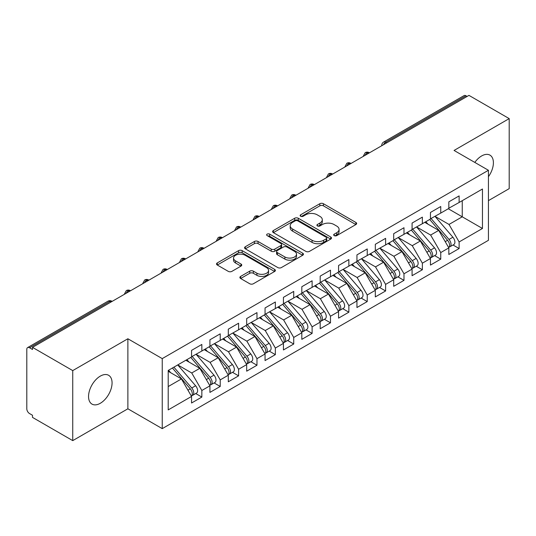 <?xml version="1.0" encoding="UTF-8"?>
<svg xmlns="http://www.w3.org/2000/svg" width="536" height="536" viewBox="0 0 536 536"><rect width="100%" height="100%" fill="white"/><g stroke="black" fill="none" stroke-linecap="round" stroke-linejoin="round"><path stroke-width="0.8" d="M334.209 235.619A1.789 1.032 0 0 0 336.735 235.619L355.897 224.55A2.553 1.474 0 0 0 356.648 223.512A2.553 1.474 0 0 0 355.897 222.467L323.429 203.72A2.553 1.474 0 0 0 319.825 203.72L300.656 214.789A1.789 1.032 0 0 0 300.133 215.519A1.789 1.032 0 0 0 300.656 216.249A1.789 1.032 0 0 0 303.182 216.249L305.661 214.815A8.161 4.71 0 0 1 317.212 214.815L319.912 216.376A8.161 4.71 0 0 1 322.304 219.706A8.161 4.71 0 0 1 319.912 223.043L317.433 224.477A1.789 1.032 0 0 0 316.91 225.2A1.789 1.032 0 0 0 317.433 225.931A1.789 1.032 0 0 0 319.959 225.931L322.438 224.497A8.161 4.71 0 0 1 333.982 224.497L336.688 226.065A8.161 4.71 0 0 1 339.08 229.395A8.161 4.71 0 0 1 336.688 232.725L334.209 234.158A1.789 1.032 0 0 0 333.687 234.889A1.789 1.032 0 0 0 334.209 235.619L334.209 234.158M100.306 403.28A16.636 9.601 120 0 0 111.173 388.62A16.636 9.601 120 0 0 108.627 375.294A16.636 9.601 120 0 0 100.306 376.118A16.636 9.601 120 0 0 89.445 390.771A16.636 9.601 120 0 0 91.991 404.104A16.636 9.601 120 0 0 100.306 403.28M488.437 176.692A16.636 9.601 120 0 0 489.951 155.132A16.636 9.601 120 0 0 481.636 155.956A16.636 9.601 120 0 0 474.809 162.415M240.637 276.415A2.553 1.474 0 0 0 239.887 277.454A2.553 1.474 0 0 0 240.637 278.499L249.743 283.758A2.553 1.474 0 0 0 253.354 283.758L274.64 271.471A2.553 1.474 0 0 0 275.383 270.425A2.553 1.474 0 0 0 274.64 269.387L242.172 250.64A2.553 1.474 0 0 0 238.56 250.64L217.274 262.928A2.553 1.474 0 0 0 216.531 263.973A2.553 1.474 0 0 0 217.274 265.012L228.276 271.363A2.553 1.474 0 0 0 231.887 271.363L240.999 266.104A2.553 1.474 0 0 0 241.743 265.065A2.553 1.474 0 0 0 240.999 264.02L235.539 260.871A6.827 3.94 0 0 1 233.542 258.084A6.827 3.94 0 0 1 237.756 254.446A6.827 3.94 0 0 1 245.193 255.297L266.566 267.638A6.827 3.94 0 0 1 268.563 270.425A6.827 3.94 0 0 1 264.349 274.064A6.827 3.94 0 0 1 256.918 273.213L253.354 271.156A2.553 1.474 0 0 0 249.743 271.156L240.637 276.415L240.637 278.499M488.437 200.625L509.2 188.639L509.2 118.61L468.953 95.374L32.495 347.362L32.495 349.485L29.554 347.784A3.899 2.251 -120 0 0 27.611 347.596A3.899 2.251 -120 0 0 26.8 349.378L26.8 408.794A3.899 2.251 -120 0 0 29.554 413.571L32.495 415.266L32.495 417.39L72.742 440.625L127.876 408.794L162.241 428.633L162.241 358.611L127.876 338.765L72.742 370.597L32.495 347.362M509.2 118.61L454.066 150.442L488.437 170.281L162.241 358.611M305.842 251.371A2.553 1.474 0 0 0 309.453 251.371L330.739 239.083A2.553 1.474 0 0 0 331.483 238.038A2.553 1.474 0 0 0 330.739 236.999L298.271 218.253A2.553 1.474 0 0 0 294.659 218.253L273.373 230.54A2.553 1.474 0 0 0 272.63 231.579A2.553 1.474 0 0 0 273.373 232.624L305.842 251.371M267.866 236.001A1.789 1.032 0 0 1 269.675 236.255L269.675 234.132L302.686 253.193A2.553 1.474 0 0 1 303.436 254.232A2.553 1.474 0 0 1 302.686 255.277L281.4 267.565A2.553 1.474 0 0 1 277.795 267.565L245.327 248.818L245.327 246.734A2.553 1.474 0 0 0 244.577 247.773A2.553 1.474 0 0 0 245.327 248.818M245.327 246.734L254.433 241.475A2.553 1.474 0 0 1 258.044 241.475L271.209 249.079A2.553 1.474 0 0 0 274.821 249.079L280.864 245.589A2.553 1.474 0 0 0 281.608 244.55A2.553 1.474 0 0 0 280.864 243.505L267.149 235.592A1.789 1.032 0 0 1 266.627 234.862A1.789 1.032 0 0 1 267.732 233.91A1.789 1.032 0 0 1 269.675 234.132M162.241 428.633L488.437 240.309L488.437 170.281M448.277 208.745L482.46 228.477L482.46 189.007L459.124 202.481L459.124 195.908L448.833 201.844L448.833 208.424L440.746 213.094L440.746 206.514L430.455 212.457L430.455 219.036L422.368 223.706L422.368 217.127L412.077 223.07L412.077 229.643L403.99 234.312L403.99 227.733L393.699 233.676L393.699 240.255L385.612 244.925L385.612 238.346L375.321 244.289L375.321 250.861L367.234 255.531L367.234 248.952L356.942 254.895L356.942 261.474L348.862 266.144L348.862 259.565L338.571 265.508L338.571 272.087L330.484 276.75L330.484 270.178L320.193 276.114L320.193 282.693L312.106 287.363L312.106 280.784L301.815 286.726L301.815 293.306L293.728 297.976L293.728 291.396L283.437 297.339L283.437 303.912L275.35 308.582L275.35 302.002L265.059 307.945L265.059 314.525L256.972 319.195L256.972 312.615L246.681 318.558L246.681 325.138L238.594 329.801L238.594 323.221L228.303 329.164L228.303 335.744L220.222 340.414L220.222 333.834L209.931 339.777L209.931 346.357L201.844 351.02L201.844 344.447L191.553 350.383L191.553 356.963L168.21 370.436L168.21 409.906L191.553 396.432L181.443 378.925L168.21 371.287M482.46 228.477L459.124 241.95L449.014 224.443L435.051 216.383M453.014 245.006L459.124 248.53L459.124 241.95M459.124 248.53L448.833 254.473L448.833 247.893L440.746 252.563L430.636 235.056L416.673 226.989M434.636 255.612L440.746 259.143L440.746 252.563M440.746 259.143L430.455 265.086L430.455 258.506L422.368 263.176L412.258 245.669L398.295 237.602L416.137 258.439L412.278 260.67A5.199 3.002 60 0 1 414.281 265.608A5.199 3.002 60 0 1 413.202 267.987A5.199 3.002 60 0 1 412.365 268.228M416.258 266.225L422.368 269.749L422.368 263.176M422.368 269.749L412.077 275.692L412.077 269.112L403.99 273.782L393.886 256.275L379.917 248.215M397.88 276.837L403.99 280.362L403.99 273.782M403.99 280.362L393.699 286.304L393.699 279.725L385.612 284.395L375.508 266.888L361.539 258.821L379.381 279.658L375.522 281.889A5.199 3.002 60 0 1 377.525 286.827A5.199 3.002 60 0 1 376.453 289.206A5.199 3.002 60 0 1 375.609 289.447M379.508 287.443L385.612 290.968L385.612 284.395M385.612 290.968L375.321 296.911L375.321 290.331L367.234 295.001L357.13 277.494L343.161 269.434M361.13 298.056L367.234 301.58L367.234 295.001M367.234 301.58L356.942 307.523L356.942 300.944L348.862 305.614L338.752 288.107L324.783 280.04M342.752 308.662L348.862 312.193L348.862 305.614M348.862 312.193L338.571 318.129L338.571 311.557L330.484 316.22L320.374 298.713L306.411 290.653M324.374 319.275L330.484 322.799L330.484 316.22M330.484 322.799L320.193 328.742L320.193 322.163L312.106 326.833L301.996 309.326L288.033 301.259M305.996 329.881L312.106 333.412L312.106 326.833M312.106 333.412L301.815 339.355L301.815 332.776L293.728 337.445L283.618 319.938L269.655 311.872L287.497 332.709L283.638 334.94A5.199 3.002 60 0 1 285.641 339.878A5.199 3.002 60 0 1 284.562 342.256A5.199 3.002 60 0 1 283.725 342.497M287.618 340.494L293.728 344.018L293.728 337.445M293.728 344.018L283.437 349.961L283.437 343.382L275.35 348.052L265.246 330.545L251.277 322.484M269.24 351.107L275.35 354.631L275.35 348.052M275.35 354.631L265.059 360.574L265.059 353.995L256.972 358.664L246.868 341.157L232.899 333.091L250.741 353.928L246.882 356.159A5.199 3.002 60 0 1 248.885 361.097A5.199 3.002 60 0 1 247.813 363.475A5.199 3.002 60 0 1 246.969 363.716M250.868 361.713L256.972 365.244L256.972 358.664M256.972 365.244L246.681 371.18L246.681 364.601L238.594 369.271L228.49 351.763L214.521 343.703M232.49 372.326L238.594 375.85L238.594 369.271M238.594 375.85L228.303 381.793L228.303 375.213L220.222 379.883L210.112 362.376L196.143 354.309M214.112 382.932L220.222 386.463L220.222 379.883M220.222 386.463L209.931 392.399L209.931 385.826L201.844 390.489L191.734 372.982L177.771 364.922M195.734 393.545L201.844 397.069L201.844 390.489M201.844 397.069L191.553 403.012L191.553 396.432M191.553 356.755L201.844 351.02M168.21 386.563L181.443 378.925M209.931 346.142L220.222 340.414M191.734 372.982L199.821 368.319L185.851 360.252M209.931 385.826L199.821 368.319M228.303 335.529L238.594 329.801M210.112 362.376L218.199 357.706L204.229 349.646M228.303 375.213L218.199 357.706M246.681 324.923L256.972 319.195M228.49 351.763L236.577 347.1L222.608 339.033M246.681 364.601L236.577 347.1M265.059 314.31L275.35 308.582M246.868 341.157L254.955 336.487L240.986 328.421M265.059 353.995L254.955 336.487M283.437 303.704L293.728 297.976M265.246 330.545L273.327 325.875L259.364 317.815M283.437 343.382L273.327 325.875M301.815 293.091L312.106 287.363M283.618 319.938L291.705 315.269L277.742 307.202M301.815 332.776L291.705 315.269M320.193 282.485L330.484 276.75M301.996 309.326L310.083 304.656L296.12 296.596M320.193 322.163L310.083 304.656M338.571 271.873L348.862 266.144M320.374 298.713L328.461 294.05L314.491 285.983M338.571 311.557L328.461 294.05M356.942 261.26L367.234 255.531M338.752 288.107L346.839 283.437L332.869 275.377M356.942 300.944L346.839 283.437M375.321 250.654L385.612 244.925M357.13 277.494L365.217 272.831L351.248 264.764M375.321 290.331L365.217 272.831M393.699 240.041L403.99 234.312M375.508 266.888L383.595 262.218L369.626 254.151M393.699 279.725L383.595 262.218M412.077 229.435L422.368 223.706M393.886 256.275L401.967 251.605L388.004 243.545M412.077 269.112L401.967 251.605M430.455 218.822L440.746 213.094M412.258 245.669L420.345 240.999L406.382 232.932M430.455 258.506L420.345 240.999M467.117 96.44L466.012 95.803L385.659 142.194L386.764 142.831M383.454 144.74A3.899 2.251 120 0 1 385.659 142.194A3.899 2.251 60 0 0 383.709 142L464.062 95.609A3.899 2.251 60 0 1 466.012 95.803M448.833 208.216L459.124 202.481M449.014 224.443L462.246 216.805L462.246 200.678L482.46 189.007M430.636 235.056L438.723 230.386L424.76 222.326M448.833 247.893L438.723 230.386M72.742 370.597L72.742 440.625M127.876 408.794L127.876 338.765M368.292 153.49L367.193 152.854A3.899 2.251 -120 0 0 365.244 152.66A3.899 2.251 -120 0 0 365.197 152.686L363.381 155.983A3.899 2.251 0 0 0 363.421 156.304M349.914 164.103L348.815 163.467A3.899 2.251 -120 0 0 346.866 163.272A3.899 2.251 -120 0 0 346.819 163.299L345.003 166.596A3.899 2.251 0 0 0 345.043 166.917M331.536 174.709L330.437 174.073A3.899 2.251 -120 0 0 328.488 173.885A3.899 2.251 -120 0 0 328.441 173.912L326.625 177.202A3.899 2.251 0 0 0 326.665 177.523M313.165 185.322L312.059 184.685A3.899 2.251 -120 0 0 310.11 184.491A3.899 2.251 -120 0 0 310.063 184.518L308.254 187.814A3.899 2.251 0 0 0 308.294 188.136M294.787 195.928L293.681 195.292A3.899 2.251 -120 0 0 291.731 195.104A3.899 2.251 -120 0 0 291.685 195.131L289.875 198.427A3.899 2.251 0 0 0 289.916 198.742M276.409 206.541L275.303 205.904A3.899 2.251 -120 0 0 273.353 205.71A3.899 2.251 -120 0 0 273.313 205.737L271.497 209.033A3.899 2.251 0 0 0 271.538 209.355M258.03 217.154L256.925 216.517A3.899 2.251 -120 0 0 254.982 216.323A3.899 2.251 -120 0 0 254.935 216.35L253.119 219.646A3.899 2.251 0 0 0 253.16 219.961M239.652 227.76L238.554 227.123A3.899 2.251 -120 0 0 236.604 226.929A3.899 2.251 -120 0 0 236.557 226.956L234.741 230.252A3.899 2.251 0 0 0 234.781 230.574M221.274 238.373L220.175 237.736A3.899 2.251 -120 0 0 218.226 237.542A3.899 2.251 -120 0 0 218.179 237.569L216.363 240.865A3.899 2.251 0 0 0 216.403 241.187M202.896 248.979L201.797 248.342A3.899 2.251 -120 0 0 199.848 248.155A3.899 2.251 -120 0 0 199.801 248.181L197.985 251.471A3.899 2.251 0 0 0 198.025 251.793M184.525 259.591L183.419 258.955A3.899 2.251 -120 0 0 181.47 258.761A3.899 2.251 -120 0 0 181.423 258.788L179.614 262.084A3.899 2.251 0 0 0 179.654 262.406M166.147 270.204L165.041 269.568A3.899 2.251 -120 0 0 163.091 269.374A3.899 2.251 -120 0 0 163.044 269.4L161.236 272.697A3.899 2.251 0 0 0 161.276 273.012M147.769 280.81L146.663 280.174A3.899 2.251 -120 0 0 144.713 279.98A3.899 2.251 -120 0 0 144.673 280.006L142.857 283.303A3.899 2.251 0 0 0 142.898 283.624M129.39 291.423L128.285 290.787A3.899 2.251 -120 0 0 126.342 290.592A3.899 2.251 -120 0 0 126.295 290.619L124.479 293.916A3.899 2.251 0 0 0 124.52 294.231M334.926 235.867L336.688 234.848A8.161 4.71 0 0 0 339.08 231.519L339.08 229.395M322.304 219.706L322.304 221.83A8.161 4.71 0 0 1 319.912 225.167L318.15 226.185M355.864 224.571L323.429 205.844A2.553 1.474 0 0 0 319.825 205.844L301.373 216.497M330.705 239.096L298.271 220.37A2.553 1.474 0 0 0 294.659 220.37L273.407 232.644M326.23 238.768A1.789 1.032 0 0 0 326.752 238.038A1.789 1.032 0 0 0 326.23 237.307L297.728 220.852A1.789 1.032 0 0 0 295.202 220.852L292.589 222.366A8.161 4.71 0 0 0 290.197 225.696A8.161 4.71 0 0 0 292.589 229.033L312.066 240.275A8.161 4.71 0 0 0 323.61 240.275L326.23 238.768L326.23 240.892A1.789 1.032 0 0 0 326.752 240.162L326.752 238.038M290.197 225.696L290.197 227.82A8.161 4.71 0 0 0 292.589 231.15L292.589 229.033M326.23 240.892L323.61 242.399A8.161 4.71 0 0 1 312.066 242.399L292.589 231.15M245.361 248.838L254.433 243.599L254.433 241.475M281.608 244.55L281.608 246.667A2.553 1.474 0 0 1 280.864 247.712L274.821 251.196A2.553 1.474 0 0 1 271.209 251.196L258.044 243.599A2.553 1.474 0 0 0 254.433 243.599M269.675 236.255L302.652 255.297M284.877 256.965A6.827 3.94 0 0 0 292.314 257.823A6.827 3.94 0 0 0 296.522 254.178A6.827 3.94 0 0 0 294.525 251.397L286.995 247.049A2.553 1.474 0 0 0 283.383 247.049L277.346 250.533A2.553 1.474 0 0 0 276.596 251.578A2.553 1.474 0 0 0 277.346 252.617L284.877 256.965L284.877 259.089A6.827 3.94 0 0 0 292.314 259.94A6.827 3.94 0 0 0 296.522 256.302L296.522 254.178M276.596 251.578L276.596 253.702A2.553 1.474 0 0 0 277.346 254.741L277.346 252.617M284.877 259.089L277.346 254.741M268.563 270.425L268.563 272.549A6.827 3.94 0 0 1 264.349 276.187A6.827 3.94 0 0 1 256.918 275.337L253.354 273.28A2.553 1.474 0 0 0 249.743 273.28L240.671 278.519M233.542 258.084L233.542 260.208A6.827 3.94 0 0 0 235.539 262.995L235.539 260.871M240.959 266.124L235.539 262.995M274.606 271.491L242.172 252.764A2.553 1.474 0 0 0 238.56 252.764L217.308 265.032M431.165 218.621L449.027 239.451A5.199 3.002 60 0 1 451.037 244.389A5.199 3.002 60 0 1 449.959 246.768L453.818 244.543A5.199 3.002 -120 0 0 454.897 242.158A5.199 3.002 -120 0 0 452.887 237.22L435.024 216.397M449.959 246.768A5.199 3.002 60 0 1 449.121 247.009M429.698 219.472L447.56 240.296A5.199 3.002 60 0 1 449.563 245.24A5.199 3.002 60 0 1 448.625 247.531M427.956 224.169L425.839 221.703M412.787 229.234L430.649 250.057A5.199 3.002 60 0 1 432.659 254.995A5.199 3.002 60 0 1 431.581 257.38L435.44 255.149A5.199 3.002 -120 0 0 436.518 252.771A5.199 3.002 -120 0 0 434.508 247.833L416.646 227.009M431.581 257.38A5.199 3.002 60 0 1 430.743 257.622M411.32 230.085L429.182 250.908A5.199 3.002 60 0 1 431.192 255.846A5.199 3.002 60 0 1 430.247 258.144M409.578 234.781L407.461 232.309M413.202 267.987L417.062 265.762A5.199 3.002 -120 0 0 418.14 263.384A5.199 3.002 -120 0 0 416.137 258.439M392.942 240.691L410.804 261.514A5.199 3.002 60 0 1 412.814 266.459A5.199 3.002 60 0 1 411.869 268.75M391.2 245.388L389.082 242.922M394.409 239.847L412.278 260.67M376.031 250.453L393.9 271.276A5.199 3.002 60 0 1 395.903 276.221A5.199 3.002 60 0 1 394.831 278.599L398.69 276.368A5.199 3.002 -120 0 0 399.762 273.99A5.199 3.002 -120 0 0 397.759 269.052L379.89 248.228M394.831 278.599A5.199 3.002 60 0 1 393.987 278.841M374.563 251.304L392.426 272.127A5.199 3.002 60 0 1 394.436 277.065A5.199 3.002 60 0 1 393.491 279.363M372.822 256L370.704 253.528M376.453 289.206L380.312 286.981A5.199 3.002 -120 0 0 381.384 284.603A5.199 3.002 -120 0 0 379.381 279.658M356.185 261.91L374.048 282.74A5.199 3.002 60 0 1 376.058 287.678A5.199 3.002 60 0 1 375.113 289.969M354.443 266.613L352.326 264.141M357.659 261.065L375.522 281.889M339.281 271.672L357.144 292.495A5.199 3.002 60 0 1 359.154 297.44A5.199 3.002 60 0 1 358.075 299.818L361.934 297.587A5.199 3.002 -120 0 0 363.013 295.209A5.199 3.002 -120 0 0 361.003 290.271L343.141 269.447M358.075 299.818A5.199 3.002 60 0 1 357.231 300.06M337.807 272.523L355.676 293.346A5.199 3.002 60 0 1 357.68 298.284A5.199 3.002 60 0 1 356.735 300.582M336.065 277.219L333.948 274.754M320.903 282.284L338.765 303.108A5.199 3.002 60 0 1 340.775 308.046A5.199 3.002 60 0 1 339.697 310.424L343.556 308.2A5.199 3.002 -120 0 0 344.635 305.822A5.199 3.002 -120 0 0 342.625 300.877L324.762 280.053M339.697 310.424A5.199 3.002 60 0 1 338.853 310.666M319.429 283.135L337.298 303.959A5.199 3.002 60 0 1 339.301 308.897A5.199 3.002 60 0 1 338.357 311.195M317.694 287.832L315.57 285.36M302.525 292.897L320.387 313.721A5.199 3.002 60 0 1 322.397 318.659A5.199 3.002 60 0 1 321.319 321.037L325.178 318.813A5.199 3.002 -120 0 0 326.257 316.428A5.199 3.002 -120 0 0 324.247 311.49L306.384 290.666M321.319 321.037A5.199 3.002 60 0 1 320.481 321.278M301.058 293.741L318.92 314.565A5.199 3.002 60 0 1 320.923 319.51A5.199 3.002 60 0 1 319.985 321.801M299.316 298.438L297.199 295.973M284.147 303.503L302.009 324.327A5.199 3.002 60 0 1 304.019 329.265A5.199 3.002 60 0 1 302.94 331.65L306.8 329.419A5.199 3.002 -120 0 0 307.878 327.04A5.199 3.002 -120 0 0 305.868 322.103L288.006 301.279M302.94 331.65A5.199 3.002 60 0 1 302.103 331.891M282.68 304.354L300.542 325.178A5.199 3.002 60 0 1 302.552 330.116A5.199 3.002 60 0 1 301.607 332.414M280.938 309.051L278.82 306.579M284.562 342.256L288.422 340.032A5.199 3.002 -120 0 0 289.5 337.653A5.199 3.002 -120 0 0 287.497 332.709M264.302 314.96L282.164 335.784A5.199 3.002 60 0 1 284.174 340.729A5.199 3.002 60 0 1 283.229 343.02M262.56 319.657L260.442 317.191M265.769 314.116L283.638 334.94M247.391 324.722L265.26 345.546A5.199 3.002 60 0 1 267.263 350.49A5.199 3.002 60 0 1 266.191 352.869L270.05 350.638A5.199 3.002 -120 0 0 271.122 348.259A5.199 3.002 -120 0 0 269.119 343.321L251.25 322.498M266.191 352.869A5.199 3.002 60 0 1 265.347 353.11M245.924 325.573L263.786 346.397A5.199 3.002 60 0 1 265.796 351.335A5.199 3.002 60 0 1 264.851 353.633M244.181 330.27L242.064 327.798M247.813 363.475L251.672 361.251A5.199 3.002 -120 0 0 252.744 358.872A5.199 3.002 -120 0 0 250.741 353.928M227.545 336.179L245.408 357.01A5.199 3.002 60 0 1 247.418 361.947A5.199 3.002 60 0 1 246.473 364.239M225.803 340.883L223.686 338.41M229.019 335.335L246.882 356.159M210.641 345.941L228.504 366.765A5.199 3.002 60 0 1 230.514 371.709A5.199 3.002 60 0 1 229.435 374.088L233.294 371.857A5.199 3.002 -120 0 0 234.373 369.478A5.199 3.002 -120 0 0 232.363 364.54L214.5 343.717M229.435 374.088A5.199 3.002 60 0 1 228.591 374.329M209.167 346.792L227.036 367.616A5.199 3.002 60 0 1 229.04 372.553A5.199 3.002 60 0 1 228.095 374.852M207.425 351.489L205.308 349.023M192.263 356.554L210.125 377.377A5.199 3.002 60 0 1 212.135 382.315A5.199 3.002 60 0 1 211.057 384.701L214.916 382.47A5.199 3.002 -120 0 0 215.995 380.091A5.199 3.002 -120 0 0 213.985 375.146L196.122 354.323M211.057 384.701A5.199 3.002 60 0 1 210.213 384.935M190.789 357.405L208.658 378.228A5.199 3.002 60 0 1 210.661 383.166A5.199 3.002 60 0 1 209.717 385.464M189.054 362.102L186.93 359.629M173.885 367.167L191.747 387.99A5.199 3.002 60 0 1 193.757 392.928A5.199 3.002 60 0 1 192.679 395.307L196.538 393.082A5.199 3.002 -120 0 0 197.617 390.697A5.199 3.002 -120 0 0 195.607 385.759L177.744 364.936M192.679 395.307A5.199 3.002 60 0 1 191.841 395.548M172.418 368.011L190.28 388.835A5.199 3.002 60 0 1 192.283 393.779A5.199 3.002 60 0 1 191.345 396.07M170.676 372.708L168.559 370.242M111.012 302.029L109.914 301.393L29.554 347.784M112.158 301.373L111.856 301.199A3.899 2.251 120 0 0 109.914 301.393A3.899 2.251 -120 0 0 107.964 301.199L27.611 347.596M369.438 152.834L369.137 152.66A3.899 2.251 120 0 0 367.193 152.854A3.899 2.251 120 0 0 365.076 155.346M381.759 145.718L381.759 145.377A3.899 2.251 0 0 0 381.8 145.691M351.06 163.44L350.765 163.272A3.899 2.251 120 0 0 348.815 163.467A3.899 2.251 120 0 0 346.698 165.959M332.682 174.053L332.387 173.885A3.899 2.251 120 0 0 330.437 174.073A3.899 2.251 120 0 0 328.32 176.572M314.304 184.665L314.009 184.491A3.899 2.251 120 0 0 312.059 184.685A3.899 2.251 120 0 0 309.942 187.178M295.926 195.272L295.631 195.104A3.899 2.251 120 0 0 293.681 195.292A3.899 2.251 120 0 0 291.571 197.791M277.548 205.884L277.253 205.71A3.899 2.251 120 0 0 275.303 205.904A3.899 2.251 120 0 0 273.192 208.397M259.169 216.49L258.875 216.323A3.899 2.251 120 0 0 256.925 216.517A3.899 2.251 120 0 0 254.814 219.01M240.798 227.103L240.496 226.929A3.899 2.251 120 0 0 238.554 227.123A3.899 2.251 120 0 0 236.436 229.616M222.42 237.709L222.125 237.542A3.899 2.251 120 0 0 220.175 237.736A3.899 2.251 120 0 0 218.058 240.229M204.042 248.322L203.747 248.155A3.899 2.251 120 0 0 201.797 248.342A3.899 2.251 120 0 0 199.68 250.841M185.664 258.935L185.369 258.761A3.899 2.251 120 0 0 183.419 258.955A3.899 2.251 120 0 0 181.302 261.447M167.286 269.541L166.991 269.374A3.899 2.251 120 0 0 165.041 269.568A3.899 2.251 120 0 0 162.931 272.06M148.907 280.154L148.613 279.98A3.899 2.251 120 0 0 146.663 280.174A3.899 2.251 120 0 0 144.553 282.666M130.529 290.76L130.235 290.592A3.899 2.251 120 0 0 128.285 290.787A3.899 2.251 120 0 0 126.174 293.279M336.688 234.848L336.688 232.725M317.433 225.931L317.433 224.477M319.912 225.167L319.912 223.043M300.656 216.249L300.656 214.789M319.825 205.844L319.825 203.72M323.429 205.844L323.429 203.72M355.897 224.55L355.897 222.467M273.373 232.624L273.373 230.54M294.659 220.37L294.659 218.253M298.271 220.37L298.271 218.253M330.739 239.083L330.739 236.999M312.066 242.399L312.066 240.275M323.61 242.399L323.61 240.275M258.044 243.599L258.044 241.475M271.209 251.196L271.209 249.079M274.821 251.196L274.821 249.079M280.864 247.712L280.864 245.589M302.686 255.277L302.686 253.193M249.743 273.28L249.743 271.156M253.354 273.28L253.354 271.156M256.918 275.337L256.918 273.213M240.999 266.104L240.999 264.02M217.274 265.012L217.274 262.928M238.56 252.764L238.56 250.64M242.172 252.764L242.172 250.64M274.64 271.471L274.64 269.387M447.56 240.296L445.222 241.649M452.887 237.22L449.027 239.451M429.182 250.908L426.844 252.255M434.508 247.833L430.649 250.057M410.804 261.514L408.472 262.868M392.426 272.127L390.094 273.474M397.759 269.052L393.9 271.276M374.048 282.74L371.716 284.087M355.676 293.346L353.338 294.693M361.003 290.271L357.144 292.495M337.298 303.959L334.96 305.306M342.625 300.877L338.765 303.108M318.92 314.565L316.582 315.918M324.247 311.49L320.387 313.721M300.542 325.178L298.204 326.525M305.868 322.103L302.009 324.327M282.164 335.784L279.832 337.137M263.786 346.397L261.454 347.743M269.119 343.321L265.26 345.546M245.408 357.01L243.076 358.356M227.036 367.616L224.698 368.962M232.363 364.54L228.504 366.765M208.658 378.228L206.32 379.575M213.985 375.146L210.125 377.377M190.28 388.835L187.942 390.188M195.607 385.759L191.747 387.99M369.137 152.66A3.899 3.899 0 0 0 365.244 152.66M383.709 142A3.899 3.899 0 0 0 381.759 145.377M350.765 163.272A3.899 3.899 0 0 0 346.866 163.272M363.381 155.983L363.381 156.324M332.387 173.885A3.899 3.899 0 0 0 328.488 173.885M345.003 166.596L345.003 166.937M314.009 184.491A3.899 3.899 0 0 0 310.11 184.491M326.625 177.202L326.625 177.55M295.631 195.104A3.899 3.899 0 0 0 291.731 195.104M308.254 187.814L308.254 188.156M277.253 205.71A3.899 3.899 0 0 0 273.353 205.71M289.875 198.427L289.875 198.769M258.875 216.323A3.899 3.899 0 0 0 254.982 216.323M271.497 209.033L271.497 209.375M240.496 226.929A3.899 3.899 0 0 0 236.604 226.929M253.119 219.646L253.119 219.988M222.125 237.542A3.899 3.899 0 0 0 218.226 237.542M234.741 230.252L234.741 230.594M203.747 248.155A3.899 3.899 0 0 0 199.848 248.155M216.363 240.865L216.363 241.207M185.369 258.761A3.899 3.899 0 0 0 181.47 258.761M197.985 251.471L197.985 251.82M166.991 269.374A3.899 3.899 0 0 0 163.091 269.374M179.614 262.084L179.614 262.426M148.613 279.98A3.899 3.899 0 0 0 144.713 279.98M161.236 272.697L161.236 273.038M130.235 290.592A3.899 3.899 0 0 0 126.342 290.592M142.857 283.303L142.857 283.645M111.856 301.199A3.899 3.899 0 0 0 107.964 301.199M124.479 293.916L124.479 294.257"/></g></svg>
